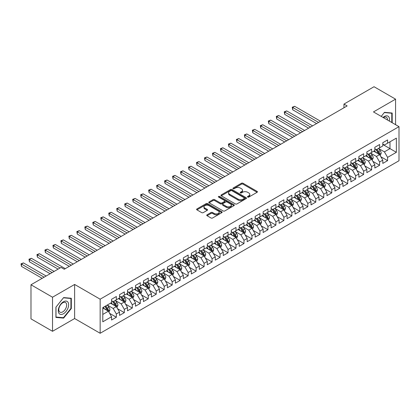 <?xml version="1.0" encoding="UTF-8"?>
<svg xmlns="http://www.w3.org/2000/svg" width="420" height="420" viewBox="0 0 420 420"><rect width="100%" height="100%" fill="white"/><g stroke="black" fill="none" stroke-linecap="round" stroke-linejoin="round"><path stroke-width="0.63" d="M247.684 197.096A0.777 0.446 0 0 0 248.782 197.096L257.103 192.292A1.108 0.64 0 0 0 257.428 191.84A1.108 0.64 0 0 0 257.103 191.384L243.007 183.246A1.108 0.64 0 0 0 241.442 183.246L233.121 188.05A0.777 0.446 0 0 0 232.895 188.37A0.777 0.446 0 0 0 233.121 188.685A0.777 0.446 0 0 0 234.218 188.685L235.295 188.066A3.544 2.047 0 0 1 240.303 188.066L241.479 188.743A3.544 2.047 0 0 1 242.519 190.186A3.544 2.047 0 0 1 241.479 191.636L240.403 192.255A0.777 0.446 0 0 0 240.177 192.57A0.777 0.446 0 0 0 240.403 192.89A0.777 0.446 0 0 0 241.5 192.89L242.576 192.266A3.544 2.047 0 0 1 247.585 192.266L248.761 192.948A3.544 2.047 0 0 1 249.8 194.392A3.544 2.047 0 0 1 248.761 195.841L247.684 196.46A0.777 0.446 0 0 0 247.459 196.775A0.777 0.446 0 0 0 247.684 197.096L247.684 196.46M207.065 214.804A1.108 0.64 0 0 0 206.74 215.255A1.108 0.64 0 0 0 207.065 215.707L211.019 217.991A1.108 0.64 0 0 0 212.583 217.991L221.823 212.657A1.108 0.64 0 0 0 222.149 212.205A1.108 0.64 0 0 0 221.823 211.754L207.727 203.616A1.108 0.64 0 0 0 206.162 203.616L196.922 208.95A1.108 0.64 0 0 0 196.597 209.402A1.108 0.64 0 0 0 196.922 209.853L201.7 212.615A1.108 0.64 0 0 0 203.264 212.615L207.223 210.331A1.108 0.64 0 0 0 207.543 209.879A1.108 0.64 0 0 0 207.223 209.422L204.85 208.058A2.961 1.712 0 0 1 203.984 206.85A2.961 1.712 0 0 1 205.81 205.27A2.961 1.712 0 0 1 209.039 205.637L218.321 210.998A2.961 1.712 0 0 1 219.188 212.205A2.961 1.712 0 0 1 217.361 213.785A2.961 1.712 0 0 1 214.132 213.413L212.583 212.52A1.108 0.64 0 0 0 211.019 212.52L207.065 214.804L207.065 215.707M52.526 297.213L52.526 331.296L74.629 318.538L74.629 284.456L52.526 297.213L30.986 284.776L61.063 267.414L64.255 269.257L347.146 105.929L343.954 104.087L343.954 107.772M74.629 284.456L100.154 299.192L399 126.656L399 160.739L100.154 333.275L100.154 299.192M395.572 124.677L395.572 99.157L373.469 111.92L399 126.656M395.572 99.157L374.031 86.725L343.954 104.087M235.373 203.931A1.108 0.64 0 0 0 236.938 203.931L246.178 198.597A1.108 0.64 0 0 0 246.503 198.146A1.108 0.64 0 0 0 246.178 197.694L232.082 189.556A1.108 0.64 0 0 0 230.517 189.556L221.277 194.891A1.108 0.64 0 0 0 220.952 195.342A1.108 0.64 0 0 0 221.277 195.793L235.373 203.931M218.883 197.264A0.777 0.446 0 0 1 219.671 197.369L219.671 196.45L234.003 204.724A1.108 0.64 0 0 1 234.323 205.175A1.108 0.64 0 0 1 234.003 205.627L224.763 210.961A1.108 0.64 0 0 1 223.193 210.961L209.102 202.823L213.055 200.555L213.055 199.637L209.102 201.92A1.108 0.64 0 0 0 208.777 202.372A1.108 0.64 0 0 0 209.102 202.823L209.102 201.92M213.055 200.555A1.108 0.64 0 0 1 214.62 200.555L214.62 199.637A1.108 0.64 0 0 0 213.055 199.637M214.62 199.637L220.337 202.939A1.108 0.64 0 0 0 221.902 202.939L224.527 201.422A1.108 0.64 0 0 0 224.852 200.97A1.108 0.64 0 0 0 224.527 200.519L218.573 197.08A0.777 0.446 0 0 1 218.347 196.765A0.777 0.446 0 0 1 218.825 196.35A0.777 0.446 0 0 1 219.671 196.45M382.804 144.48L389.986 148.628L389.986 141.808L396.37 138.128L387.592 143.194L387.592 139.923L382.804 142.684L382.804 145.955L379.612 147.798L379.612 144.527L374.829 147.289L374.829 150.559L371.637 152.402L371.637 149.132L366.849 151.898L366.849 155.169L363.657 157.012L363.657 153.741L358.874 156.503L358.874 159.773L355.682 161.616L355.682 158.345L350.894 161.107L350.894 164.378L347.702 166.22L347.702 162.95L342.914 165.716L342.914 168.987L339.728 170.825L339.728 167.559L334.94 170.321L334.94 173.591L331.748 175.434L331.748 172.163L326.959 174.925L326.959 178.196L323.773 180.038L323.773 176.768L318.985 179.534L318.985 182.8L315.793 184.643L315.793 181.372L311.005 184.139L311.005 187.409L307.813 189.252L307.813 185.981L303.03 188.743L303.03 192.014L299.838 193.856L299.838 190.585L295.05 193.347L295.05 196.618L291.858 198.46L291.858 195.19L287.075 197.957L287.075 201.227L283.883 203.07L283.883 199.799L279.095 202.561L279.095 205.832L275.903 207.674L275.903 204.404L271.115 207.165L271.115 210.436L267.928 212.279L267.928 209.008L263.141 211.775L263.141 215.045L259.949 216.888L259.949 213.617L255.161 216.379L255.161 219.65L251.969 221.492L251.969 218.222L247.186 220.983L247.186 224.254L243.994 226.097L243.994 222.826L239.206 225.593L239.206 228.863L236.014 230.706L236.014 227.435L231.231 230.197L231.231 233.468L228.039 235.31L228.039 232.04L223.251 234.801L223.251 238.072L220.059 239.915L220.059 236.644L215.271 239.411L215.271 242.681L212.084 244.519L212.084 241.253L207.296 244.015L207.296 247.286L204.104 249.128L204.104 245.858L199.316 248.619L199.316 251.89L196.124 253.733L196.124 250.462L191.341 253.228L191.341 256.494L188.15 258.337L188.15 255.066L183.362 257.833L183.362 261.103L180.169 262.946L180.169 259.675L175.387 262.437L175.387 265.708L172.195 267.55L172.195 264.28L167.407 267.041L167.407 270.312L164.215 272.155L164.215 268.884L159.427 271.651L159.427 274.921L156.24 276.764L156.24 273.494L151.452 276.255L151.452 279.526L148.26 281.369L148.26 278.098L143.472 280.859L143.472 284.13L140.285 285.973L140.285 282.702L135.497 285.469L135.497 288.74L132.305 290.582L132.305 287.312L127.517 290.073L127.517 293.344L124.325 295.187L124.325 291.916L119.543 294.677L119.543 297.948L116.351 299.791L116.351 296.52L111.562 299.287L111.562 302.558L102.79 307.624L102.79 321.809L111.562 316.743L108.37 311.215L102.79 307.991M396.37 138.128L396.37 152.313L387.592 157.379L384.4 151.851L378.614 148.512M380.851 156.755L387.592 160.65L387.592 157.379M387.592 160.65L382.804 163.411L382.804 160.141L379.612 161.984L376.425 156.455L370.639 153.116M372.871 161.364L379.612 165.254L379.612 161.984M379.612 165.254L374.829 168.016L374.829 164.745L371.637 166.588L368.445 161.065L362.659 157.726M364.896 165.968L371.637 169.859L371.637 166.588M371.637 169.859L366.849 172.625L366.849 169.355L363.657 171.197L360.47 165.669L354.685 162.33M356.916 170.572L363.657 174.468L363.657 171.197M363.657 174.468L358.874 177.23L358.874 173.959L355.682 175.802L352.49 170.273L346.705 166.934M348.941 175.182L355.682 179.072L355.682 175.802M355.682 179.072L350.894 181.834L350.894 178.563L347.702 180.406L344.51 174.883L338.73 171.538M340.961 179.786L347.702 183.677L347.702 180.406M347.702 183.677L342.914 186.443L342.914 183.172L339.728 185.015L336.536 179.487L330.75 176.148M332.987 184.391L339.728 188.286L339.728 185.015M339.728 188.286L334.94 191.047L334.94 187.777L331.748 189.62L328.556 184.091L322.775 180.752M325.006 188.995L331.748 192.89L331.748 189.62M331.748 192.89L326.959 195.652L326.959 192.381L323.773 194.224L320.581 188.696L314.795 185.357M317.026 193.604L323.773 197.495L323.773 194.224M323.773 197.495L318.985 200.261L318.985 196.991L315.793 198.833L312.601 193.305L306.815 189.966M309.052 198.209L315.793 202.099L315.793 198.833M315.793 202.099L311.005 204.866L311.005 201.595L307.813 203.438L304.626 197.909L298.841 194.57M301.072 202.813L307.813 206.708L307.813 203.438M307.813 206.708L303.03 209.47L303.03 206.199L299.838 208.042L296.646 202.514L290.861 199.174M293.097 207.422L299.838 211.312L299.838 208.042M299.838 211.312L295.05 214.074L295.05 210.809L291.858 212.646L288.666 207.123L282.886 203.784M285.117 212.027L291.858 215.917L291.858 212.646M291.858 215.917L287.075 218.684L287.075 215.413L283.883 217.256L280.691 211.727L274.906 208.388M277.142 216.631L283.883 220.526L283.883 217.256M283.883 220.526L279.095 223.288L279.095 220.017L275.903 221.86L272.711 216.332L266.931 212.993M269.162 221.24L275.903 225.131L275.903 221.86M275.903 225.131L271.115 227.892L271.115 224.621L267.928 226.464L264.736 220.941L258.951 217.602M261.188 225.845L267.928 229.735L267.928 226.464M267.928 229.735L263.141 232.502L263.141 229.231L259.949 231.073L256.757 225.545L250.971 222.206M253.208 230.449L259.949 234.344L259.949 231.073M259.949 234.344L255.161 237.106L255.161 233.835L251.969 235.678L248.782 230.15L242.996 226.81M245.228 235.058L251.969 238.948L251.969 235.678M251.969 238.948L247.186 241.71L247.186 238.439L243.994 240.282L240.802 234.759L235.016 231.415M237.253 239.663L243.994 243.553L243.994 240.282M243.994 243.553L239.206 246.32L239.206 243.049L236.014 244.892L232.822 239.363L227.041 236.024M229.273 244.267L236.014 248.162L236.014 244.892M236.014 248.162L231.231 250.924L231.231 247.653L228.039 249.496L224.847 243.968L219.061 240.629M221.298 248.876L228.039 252.767L228.039 249.496M228.039 252.767L223.251 255.528L223.251 252.257L220.059 254.1L216.867 248.577L211.087 245.233M213.318 253.481L220.059 257.371L220.059 254.1M220.059 257.371L215.271 260.137L215.271 256.867L212.084 258.709L208.892 253.181L203.107 249.842M205.343 258.085L212.084 261.975L212.084 258.709M212.084 261.975L207.296 264.742L207.296 261.471L204.104 263.314L200.912 257.786L195.132 254.447M197.363 262.689L204.104 266.584L204.104 263.314M204.104 266.584L199.316 269.346L199.316 266.075L196.124 267.918L192.938 262.39L187.152 259.051M189.383 267.298L196.124 271.189L196.124 267.918M196.124 271.189L191.341 273.956L191.341 270.685L188.15 272.528L184.958 266.999L179.172 263.66M181.409 271.903L188.15 275.793L188.15 272.528M188.15 275.793L183.362 278.56L183.362 275.289L180.169 277.132L176.983 271.604L171.197 268.264M173.428 276.507L180.169 280.403L180.169 277.132M180.169 280.403L175.387 283.164L175.387 279.893L172.195 281.736L169.003 276.208L163.217 272.869M165.454 281.117L172.195 285.007L172.195 281.736M172.195 285.007L167.407 287.768L167.407 284.503L164.215 286.34L161.023 280.817L155.243 277.478M157.474 285.721L164.215 289.611L164.215 286.34M164.215 289.611L159.427 292.378L159.427 289.107L156.24 290.95L153.048 285.421L147.263 282.082M149.499 290.325L156.24 294.221L156.24 290.95M156.24 294.221L151.452 296.982L151.452 293.711L148.26 295.554L145.068 290.026L139.288 286.687M141.519 294.935L148.26 298.825L148.26 295.554M148.26 298.825L143.472 301.586L143.472 298.316L140.285 300.158L137.093 294.635L131.308 291.296M133.544 299.539L140.285 303.429L140.285 300.158M140.285 303.429L135.497 306.196L135.497 302.925L132.305 304.768L129.113 299.24L123.328 295.901M125.564 304.143L132.305 308.038L132.305 304.768M132.305 308.038L127.517 310.8L127.517 307.529L124.325 309.372L121.139 303.844L115.353 300.505M117.584 308.752L124.325 312.643L124.325 309.372M124.325 312.643L119.543 315.404L119.543 312.133L116.351 313.976L113.159 308.453L107.373 305.109M109.61 313.357L116.351 317.247L116.351 313.976M116.351 317.247L111.562 320.014L111.562 316.743M111.562 300.715L113.159 301.633L116.351 299.791M102.79 314.438L108.37 311.215M119.543 296.105L121.139 297.029L124.325 295.187M113.159 308.453L116.351 306.611L110.444 303.198M119.543 312.133L116.351 306.611M127.517 291.501L129.113 292.42L132.305 290.582M121.139 303.844L124.325 302.001L118.424 298.594M127.517 307.529L124.325 302.001M135.497 286.897L137.093 287.816L140.285 285.973M129.113 299.24L132.305 297.397L126.399 293.99M135.497 302.925L132.305 297.397M143.472 282.287L145.068 283.211L148.26 281.369M137.093 294.635L140.285 292.793L134.379 289.38M143.472 298.316L140.285 292.793M151.452 277.683L153.048 278.607L156.24 276.764M145.068 290.026L148.26 288.183L142.359 284.776M151.452 293.711L148.26 288.183M159.427 273.079L161.023 273.998L164.215 272.155M153.048 285.421L156.24 283.579L150.334 280.171M159.427 289.107L156.24 283.579M167.407 268.469L169.003 269.393L172.195 267.55M161.023 280.817L164.215 278.975L158.314 275.567M167.407 284.503L164.215 278.975M175.387 263.865L176.983 264.789L180.169 262.946M169.003 276.208L172.195 274.365L166.288 270.958M175.387 279.893L172.195 274.365M183.362 259.261L184.958 260.18L188.15 258.337M176.983 271.604L180.169 269.761L174.269 266.353M183.362 275.289L180.169 269.761M191.341 254.657L192.938 255.575L196.124 253.733M184.958 266.999L188.15 265.156L182.243 261.749M191.341 270.685L188.15 265.156M199.316 250.047L200.912 250.971L204.104 249.128M192.938 262.39L196.124 260.552L190.223 257.14M199.316 266.075L196.124 260.552M207.296 245.443L208.892 246.362L212.084 244.519M200.912 257.786L204.104 255.943L198.203 252.536M207.296 261.471L204.104 255.943M215.271 240.839L216.867 241.757L220.059 239.915M208.892 253.181L212.084 251.339L206.178 247.931M215.271 256.867L212.084 251.339M223.251 236.229L224.847 237.153L228.039 235.31M216.867 248.577L220.059 246.734L214.158 243.322M223.251 252.257L220.059 246.734M231.231 231.625L232.822 232.543L236.014 230.706M224.847 243.968L228.039 242.125L222.133 238.718M231.231 247.653L228.039 242.125M239.206 227.021L240.802 227.939L243.994 226.097M232.822 239.363L236.014 237.521L230.113 234.113M239.206 243.049L236.014 237.521M247.186 222.411L248.782 223.335L251.969 221.492M240.802 234.759L243.994 232.916L238.088 229.504M247.186 238.439L243.994 232.916M255.161 217.807L256.757 218.726L259.949 216.888M248.782 230.15L251.969 228.307L246.067 224.9M255.161 233.835L251.969 228.307M263.141 213.203L264.736 214.121L267.928 212.279M256.757 225.545L259.949 223.703L254.042 220.295M263.141 229.231L259.949 223.703M271.115 208.593L272.711 209.517L275.903 207.674M264.736 220.941L267.928 219.098L262.022 215.686M271.115 224.621L267.928 219.098M279.095 203.989L280.691 204.913L283.883 203.07M272.711 216.332L275.903 214.489L270.002 211.082M279.095 220.017L275.903 214.489M287.075 199.385L288.666 200.303L291.858 198.46M280.691 211.727L283.883 209.885L277.977 206.477M287.075 215.413L283.883 209.885M295.05 194.775L296.646 195.699L299.838 193.856M288.666 207.123L291.858 205.28L285.957 201.873M295.05 210.809L291.858 205.28M303.03 190.171L304.626 191.095L307.813 189.252M296.646 202.514L299.838 200.671L293.932 197.264M303.03 206.199L299.838 200.671M311.005 185.566L312.601 186.485L315.793 184.643M304.626 197.909L307.813 196.066L301.912 192.659M311.005 201.595L307.813 196.066M318.985 180.962L320.581 181.881L323.773 180.038M312.601 193.305L315.793 191.462L309.887 188.055M318.985 196.991L315.793 191.462M326.959 176.353L328.556 177.277L331.748 175.434M320.581 188.696L323.773 186.858L317.867 183.446M326.959 192.381L323.773 186.858M334.94 171.749L336.536 172.667L339.728 170.825M328.556 184.091L331.748 182.249L325.846 178.841M334.94 187.777L331.748 182.249M342.914 167.144L344.51 168.063L347.702 166.22M336.536 179.487L339.728 177.644L333.821 174.237M342.914 183.172L339.728 177.644M350.894 162.535L352.49 163.459L355.682 161.616M344.51 174.883L347.702 173.04L341.801 169.628M350.894 178.563L347.702 173.04M358.874 157.93L360.47 158.849L363.657 157.012M352.49 170.273L355.682 168.43L349.776 165.023M358.874 173.959L355.682 168.43M366.849 153.326L368.445 154.245L371.637 152.402M360.47 165.669L363.657 163.826L357.756 160.419M366.849 169.355L363.657 163.826M374.829 148.717L376.425 149.641L379.612 147.798M368.445 161.065L371.637 159.222L365.731 155.809M374.829 164.745L371.637 159.222M382.804 144.113L384.4 145.031L387.592 143.194M376.425 156.455L379.612 154.613L373.711 151.205M382.804 160.141L379.612 154.613M30.986 284.776L30.986 318.859L52.526 331.296M74.629 318.538L100.154 333.275M384.4 151.851L389.986 148.628L396.37 152.313M392.18 122.719L392.18 113.027L384.479 112.34L381.224 116.392L384.321 112.565L391.781 113.232L391.781 122.488M71.316 308.537L71.316 298.274L63.62 297.586L55.918 307.167L55.918 317.431L63.62 318.119L71.316 308.537L70.917 308.312M247.994 197.201L248.761 196.76A3.544 2.047 0 0 0 249.8 195.316L249.8 194.392M242.519 190.186L242.519 191.111A3.544 2.047 0 0 1 241.479 192.554L240.713 193.001M257.087 192.297L243.007 184.17A1.108 0.64 0 0 0 241.442 184.17L233.431 188.795M246.178 197.694L246.178 198.597L232.082 190.475A1.108 0.64 0 0 0 230.517 190.475L221.293 195.804L221.277 194.891M244.22 198.46A0.777 0.446 0 0 0 244.445 198.146A0.777 0.446 0 0 0 244.22 197.831L231.845 190.685A0.777 0.446 0 0 0 230.753 190.685L229.614 191.341A3.544 2.047 0 0 0 228.58 192.785A3.544 2.047 0 0 0 229.614 194.234L238.072 199.117A3.544 2.047 0 0 0 243.085 199.117L244.22 198.46L244.22 199.385A0.777 0.446 0 0 0 244.445 199.064L244.445 198.146M228.58 192.785L228.58 193.709A3.544 2.047 0 0 0 229.614 195.153L229.614 194.234M244.22 199.385L243.085 200.035A3.544 2.047 0 0 1 238.072 200.035L229.614 195.153M214.62 200.555L220.337 203.858A1.108 0.64 0 0 0 221.902 203.858L224.527 202.346A1.108 0.64 0 0 0 224.852 201.894L224.852 200.97M219.671 197.369L233.987 205.637M226.27 206.362A2.961 1.712 0 0 0 229.499 206.734A2.961 1.712 0 0 0 231.326 205.154A2.961 1.712 0 0 0 230.459 203.941L227.189 202.057A1.108 0.64 0 0 0 225.624 202.057L222.999 203.569A1.108 0.64 0 0 0 222.673 204.02A1.108 0.64 0 0 0 222.999 204.472L226.27 206.362L226.27 207.281A2.961 1.712 0 0 0 229.499 207.653A2.961 1.712 0 0 0 231.326 206.073L231.326 205.154M222.673 204.02L222.673 204.944A1.108 0.64 0 0 0 222.999 205.396L222.999 204.472M226.27 207.281L222.999 205.396M219.188 212.205L219.188 213.124A2.961 1.712 0 0 1 217.361 214.704A2.961 1.712 0 0 1 214.132 214.337L212.583 213.444A1.108 0.64 0 0 0 211.019 213.444L207.081 215.717M203.984 206.85L203.984 207.769A2.961 1.712 0 0 0 204.85 208.976L204.85 208.058M207.223 209.422L207.223 210.331L204.85 208.976M221.807 212.667L207.727 204.535A1.108 0.64 0 0 0 206.162 204.535L196.938 209.864M62.806 317.646L63.62 318.119M380.205 155.636L381.192 153.221A2.987 1.727 -120 0 0 380.242 150.675L378.546 148.417M375.842 152.439L374.556 150.717M320.581 121.27L294.677 106.312L292.682 107.462L292.682 109.767L316.591 123.569M379.05 154.287L379.58 153.353A2.987 1.727 -120 0 0 378.725 151.552L377.029 149.289M376.063 149.431L378.152 152.224A1.522 0.877 60 0 1 378.431 152.686L379.58 153.353M375.538 149.126L377.764 152.103A2.987 1.727 60 0 1 378.62 153.904L378.683 154.077M292.682 109.767L292.241 107.21L318.586 122.42M292.241 107.21L294.677 106.312M372.225 160.241L373.217 157.831A2.987 1.727 -120 0 0 372.262 155.284L370.566 153.022M367.868 157.043L366.576 155.321M312.601 125.874L286.697 110.917L284.702 112.072L284.702 114.371L308.611 128.179M371.075 158.897L371.6 157.957A2.987 1.727 -120 0 0 370.745 156.156L369.049 153.899M368.083 154.035L370.178 156.833A1.522 0.877 60 0 1 370.456 157.295L371.6 157.957M367.558 153.736L369.789 156.713A2.987 1.727 60 0 1 370.645 158.508L370.703 158.681M284.702 114.371L284.267 111.814L310.606 127.024M284.267 111.814L286.697 110.917M364.25 164.85L365.237 162.435A2.987 1.727 -120 0 0 364.282 159.889L362.591 157.626M359.887 161.648L358.601 159.931M304.621 130.478L278.723 115.526L276.728 116.676L276.728 118.981L300.636 132.783M363.095 163.501L363.626 162.561A2.987 1.727 -120 0 0 362.77 160.766L361.074 158.503M360.108 158.645L362.197 161.438A1.522 0.877 60 0 1 362.476 161.9L363.626 162.561M359.578 158.34L361.809 161.317A2.987 1.727 60 0 1 362.665 163.118L362.728 163.285M276.728 118.981L276.286 116.424L302.631 131.633M276.286 116.424L278.723 115.526M389.345 121.081A7.334 4.232 120 0 0 388.81 116.923A7.334 4.232 120 0 0 383.045 117.442M387.518 120.026A5.554 3.208 120 0 0 386.993 117.863A5.554 3.208 120 0 0 386.369 117.285A5.554 3.208 120 0 0 383.423 117.663M391.288 112.948L391.781 113.232M58.968 313.346A7.334 4.232 120 0 0 66.05 311.451A7.334 4.232 120 0 0 67.951 302.174A7.334 4.232 120 0 0 60.863 304.07A7.334 4.232 120 0 0 58.968 313.346M59.33 311.572A5.554 3.208 120 0 0 59.955 312.149A5.554 3.208 120 0 0 65.121 309.556A5.554 3.208 120 0 0 66.129 303.109A5.554 3.208 120 0 0 65.504 302.531A5.554 3.208 120 0 0 60.338 305.125A5.554 3.208 120 0 0 59.33 311.572M63.457 297.817L70.917 298.478L70.917 308.427L63.457 317.704L55.996 317.037L55.996 307.094L63.457 297.817M70.423 298.195L70.917 298.478M356.27 169.454L357.262 167.039A2.987 1.727 -120 0 0 356.307 164.493L354.611 162.23M351.913 166.257L350.621 164.535M296.646 135.088L270.743 120.13L268.748 121.28L268.748 123.585L292.656 137.387M355.115 168.105L355.645 167.171A2.987 1.727 -120 0 0 354.79 165.37L353.094 163.107M352.128 163.249L354.223 166.042A1.522 0.877 60 0 1 354.496 166.504L355.645 167.171M351.603 162.944L353.834 165.921A2.987 1.727 60 0 1 354.69 167.722L354.748 167.895M268.748 123.585L268.307 121.028L294.651 136.238M268.307 121.028L270.743 120.13M348.296 174.059L349.282 171.649A2.987 1.727 -120 0 0 348.327 169.103L346.631 166.84M343.933 170.861L342.647 169.139M288.666 139.692L262.762 124.735L260.773 125.89L260.773 128.189L284.681 141.992M347.141 172.715L347.671 171.775A2.987 1.727 -120 0 0 346.815 169.974L345.119 167.711M344.153 167.853L346.243 170.651A1.522 0.877 60 0 1 346.521 171.113L347.671 171.775M343.623 167.548L345.854 170.531A2.987 1.727 60 0 1 346.71 172.326L346.773 172.499M260.773 128.189L260.332 125.633L286.671 140.842M260.332 125.633L262.762 124.735M340.316 178.668L341.303 176.253A2.987 1.727 -120 0 0 340.352 173.707L338.656 171.444M335.958 175.466L334.667 173.749M280.691 144.296L254.788 129.344L252.793 130.494L252.793 132.799L276.701 146.601M339.161 177.319L339.691 176.379A2.987 1.727 -120 0 0 338.835 174.584L337.139 172.321M336.173 172.463L338.268 175.256A1.522 0.877 60 0 1 338.541 175.718L339.691 176.379M335.648 172.158L337.88 175.135A2.987 1.727 60 0 1 338.735 176.93L338.793 177.103M252.793 132.799L252.352 130.242L278.696 145.446M252.352 130.242L254.788 129.344M332.341 183.272L333.328 180.857A2.987 1.727 -120 0 0 332.372 178.311L330.677 176.048M327.978 180.075L326.692 178.353M272.711 148.901L246.808 133.948L244.813 135.098L244.813 137.403L268.721 151.205M331.186 181.923L331.711 180.989A2.987 1.727 -120 0 0 330.855 179.188L329.165 176.925M328.193 177.067L330.288 179.86A1.522 0.877 60 0 1 330.566 180.322L331.711 180.989M327.668 176.762L329.899 179.739A2.987 1.727 60 0 1 330.755 181.54L330.818 181.713M244.813 137.403L244.377 134.846L270.716 150.055M244.377 134.846L246.808 133.948M324.361 187.877L325.348 185.467A2.987 1.727 -120 0 0 324.397 182.921L322.702 180.658M319.998 184.679L318.712 182.957M264.736 153.51L238.833 138.553L236.838 139.703L236.838 142.007L260.747 155.809M323.206 186.533L323.736 185.593A2.987 1.727 -120 0 0 322.88 183.792L321.185 181.529M320.219 181.671L322.313 184.464A1.522 0.877 60 0 1 322.586 184.931L323.736 185.593M319.694 181.367L321.925 184.349A2.987 1.727 60 0 1 322.781 186.144L322.838 186.317M236.838 142.007L236.397 139.451L262.741 154.66M236.397 139.451L238.833 138.553M316.381 192.486L317.373 190.071A2.987 1.727 -120 0 0 316.418 187.525L314.722 185.262M312.023 189.284L310.732 187.567M256.757 158.114L230.853 143.157L228.858 144.312L228.858 146.612L252.767 160.419M315.231 191.137L315.756 190.197A2.987 1.727 -120 0 0 314.9 188.402L313.205 186.139M312.239 186.281L314.333 189.073A1.522 0.877 60 0 1 314.612 189.535L315.756 190.197M311.714 185.976L313.945 188.953A2.987 1.727 60 0 1 314.8 190.748L314.858 190.922M228.858 146.612L228.422 144.06L254.762 159.264M228.422 144.06L230.853 143.157M308.406 197.09L309.393 194.675A2.987 1.727 -120 0 0 308.438 192.129L306.747 189.866M304.043 193.893L302.757 192.171M248.782 162.719L222.878 147.767L220.883 148.916L220.883 151.221L244.792 165.023M307.251 195.741L307.781 194.801A2.987 1.727 -120 0 0 306.925 193.006L305.23 190.743M304.264 190.885L306.353 193.678A1.522 0.877 60 0 1 306.631 194.14L307.781 194.801M303.739 190.58L305.965 193.557A2.987 1.727 60 0 1 306.82 195.358L306.883 195.531M220.883 151.221L220.442 148.664L246.787 163.874M220.442 148.664L222.878 147.767M300.426 201.695L301.418 199.28A2.987 1.727 -120 0 0 300.463 196.739L298.767 194.476M296.069 198.497L294.777 196.775M240.802 167.328L214.898 152.371L212.903 153.521L212.903 155.825L236.812 169.628M299.271 200.345L299.801 199.411A2.987 1.727 -120 0 0 298.945 197.61L297.25 195.347M296.284 195.489L298.379 198.282A1.522 0.877 60 0 1 298.657 198.749L299.801 199.411M295.759 195.184L297.99 198.166A2.987 1.727 60 0 1 298.846 199.962L298.904 200.135M212.903 155.825L212.468 153.269L238.807 168.478M212.468 153.269L214.898 152.371M292.451 206.304L293.438 203.889A2.987 1.727 -120 0 0 292.483 201.343L290.792 199.08M288.089 203.102L286.802 201.385M232.822 171.932L206.918 156.975L204.928 158.13L204.928 160.429L228.837 174.237M291.296 204.955L291.827 204.015A2.987 1.727 -120 0 0 290.971 202.22L289.275 199.957M288.309 200.093L290.399 202.892A1.522 0.877 60 0 1 290.677 203.353L291.827 204.015M287.779 199.794L290.01 202.771A2.987 1.727 60 0 1 290.866 204.566L290.929 204.74M204.928 160.429L204.488 157.873L230.832 173.082M204.488 157.873L206.918 156.975M284.471 210.908L285.458 208.493A2.987 1.727 -120 0 0 284.508 205.947L282.812 203.684M280.114 207.706L278.822 205.989M224.847 176.536L198.944 161.584L196.948 162.734L196.948 165.039L220.857 178.841M283.316 209.559L283.846 208.619A2.987 1.727 -120 0 0 282.991 206.824L281.295 204.561M280.329 204.703L282.424 207.496A1.522 0.877 60 0 1 282.697 207.958L283.846 208.619M279.804 204.398L282.035 207.375A2.987 1.727 60 0 1 282.891 209.176L282.949 209.349M196.948 165.039L196.508 162.482L222.852 177.691M196.508 162.482L198.944 161.584M276.496 215.513L277.483 213.097A2.987 1.727 -120 0 0 276.528 210.551L274.832 208.294M272.134 212.315L270.848 210.593M216.867 181.146L190.964 166.189L188.969 167.339L188.969 169.643L212.877 183.446M275.342 214.163L275.867 213.229A2.987 1.727 -120 0 0 275.011 211.428L273.32 209.165M272.349 209.307L274.444 212.1A1.522 0.877 60 0 1 274.722 212.562L275.867 213.229M271.824 209.003L274.055 211.979A2.987 1.727 60 0 1 274.911 213.78L274.974 213.953M188.969 169.643L188.533 167.087L214.872 182.296M188.533 167.087L190.964 166.189M268.517 220.117L269.504 217.707A2.987 1.727 -120 0 0 268.553 215.161L266.858 212.898M264.154 216.919L262.868 215.203M208.892 185.75L182.989 170.793L180.994 171.948L180.994 174.248L204.902 188.055M267.361 218.773L267.892 217.833A2.987 1.727 -120 0 0 267.036 216.032L265.34 213.775M264.374 213.911L266.469 216.709A1.522 0.877 60 0 1 266.742 217.172L267.892 217.833M263.849 213.612L266.081 216.589A2.987 1.727 60 0 1 266.936 218.384L266.994 218.558M180.994 174.248L180.553 171.691L206.897 186.9M180.553 171.691L182.989 170.793M260.536 224.726L261.529 222.311A2.987 1.727 -120 0 0 260.573 219.765L258.877 217.502M256.179 221.524L254.888 219.807M200.912 190.355L175.009 175.403L173.014 176.552L173.014 178.857L196.922 192.659M259.387 223.377L259.912 222.437A2.987 1.727 -120 0 0 259.056 220.642L257.365 218.379M256.394 218.521L258.489 221.314A1.522 0.877 60 0 1 258.767 221.776L259.912 222.437M255.869 218.216L258.101 221.193A2.987 1.727 60 0 1 258.956 222.994L259.019 223.167M173.014 178.857L172.578 176.3L198.917 191.51M172.578 176.3L175.009 175.403M252.562 229.331L253.549 226.916A2.987 1.727 -120 0 0 252.599 224.369L250.903 222.112M248.199 226.133L246.913 224.411M192.938 194.964L167.034 180.007L165.039 181.157L165.039 183.461L188.947 197.264M251.407 227.981L251.937 227.047A2.987 1.727 -120 0 0 251.081 225.246L249.386 222.983M248.42 223.125L250.509 225.918A1.522 0.877 60 0 1 250.787 226.38L251.937 227.047M247.895 222.821L250.121 225.797A2.987 1.727 60 0 1 250.976 227.598L251.039 227.771M165.039 183.461L164.598 180.905L190.942 196.114M164.598 180.905L167.034 180.007M244.582 233.935L245.574 231.525A2.987 1.727 -120 0 0 244.619 228.979L242.923 226.716M240.224 230.738L238.933 229.016M184.958 199.568L159.054 184.611L157.059 185.766L157.059 188.066L180.968 201.873M243.432 232.591L243.957 231.651A2.987 1.727 -120 0 0 243.101 229.85L241.406 227.593M240.44 227.729L242.534 230.528A1.522 0.877 60 0 1 242.812 230.99L243.957 231.651M239.915 227.43L242.146 230.407A2.987 1.727 60 0 1 243.002 232.202L243.059 232.376M157.059 188.066L156.623 185.509L182.963 200.718M156.623 185.509L159.054 184.611M236.607 238.544L237.594 236.129A2.987 1.727 -120 0 0 236.639 233.583L234.948 231.32M232.244 235.342L230.958 233.625M176.978 204.172L151.074 189.221L149.084 190.37L149.084 192.675L172.993 206.477M235.452 237.195L235.982 236.255A2.987 1.727 -120 0 0 235.127 234.46L233.431 232.197M232.465 232.339L234.554 235.132A1.522 0.877 60 0 1 234.833 235.594L235.982 236.255M231.934 232.034L234.166 235.011A2.987 1.727 60 0 1 235.022 236.812L235.084 236.98M149.084 192.675L148.643 190.118L174.988 205.328M148.643 190.118L151.074 189.221M228.627 243.149L229.619 240.734A2.987 1.727 -120 0 0 228.664 238.187L226.968 235.924M224.27 239.951L222.978 238.229M169.003 208.777L143.099 193.825L141.104 194.975L141.104 197.279L165.013 211.082M227.472 241.799L228.002 240.865A2.987 1.727 -120 0 0 227.147 239.064L225.451 236.801M224.485 236.943L226.579 239.736A1.522 0.877 60 0 1 226.853 240.198L228.002 240.865M223.96 236.639L226.191 239.615A2.987 1.727 60 0 1 227.047 241.416L227.105 241.589M141.104 197.279L140.663 194.722L167.008 209.932M140.663 194.722L143.099 193.825M220.652 247.753L221.639 245.343A2.987 1.727 -120 0 0 220.684 242.797L218.988 240.534M216.29 244.555L215.003 242.834M161.023 213.386L135.119 198.429L133.124 199.584L133.124 201.884L157.038 215.686M219.497 246.409L220.028 245.469A2.987 1.727 -120 0 0 219.172 243.668L217.476 241.406M216.505 241.547L218.6 244.346A1.522 0.877 60 0 1 218.878 244.808L220.028 245.469M215.98 241.243L218.211 244.225A2.987 1.727 60 0 1 219.067 246.02L219.13 246.194M133.124 201.884L132.689 199.327L159.028 214.536M132.689 199.327L135.119 198.429M212.672 252.362L213.659 249.947A2.987 1.727 -120 0 0 212.709 247.401L211.013 245.138M208.309 249.16L207.023 247.443M153.048 217.991L127.145 203.039L125.15 204.188L125.15 206.493L149.058 220.295M211.517 251.013L212.047 250.073A2.987 1.727 -120 0 0 211.192 248.278L209.496 246.015M208.53 246.157L210.625 248.95A1.522 0.877 60 0 1 210.898 249.412L212.047 250.073M208.005 245.852L210.236 248.829A2.987 1.727 60 0 1 211.092 250.625L211.15 250.798M125.15 206.493L124.709 203.936L151.053 219.14M124.709 203.936L127.145 203.039M204.692 256.966L205.684 254.552A2.987 1.727 -120 0 0 204.729 252.005L203.033 249.743M200.335 253.769L199.048 252.047M145.068 222.595L119.165 207.643L117.17 208.792L117.17 211.097L141.078 224.9M203.542 255.617L204.067 254.683A2.987 1.727 -120 0 0 203.212 252.882L201.521 250.619M200.55 250.761L202.645 253.554A1.522 0.877 60 0 1 202.923 254.016L204.067 254.683M200.025 250.457L202.256 253.433A2.987 1.727 60 0 1 203.112 255.234L203.175 255.407M117.17 211.097L116.734 208.541L143.073 223.75M116.734 208.541L119.165 207.643M196.718 261.571L197.704 259.161A2.987 1.727 -120 0 0 196.754 256.615L195.059 254.352M192.355 258.373L191.069 256.651M137.093 227.204L111.19 212.247L109.195 213.397L109.195 215.702L133.103 229.504M195.562 260.227L196.093 259.287A2.987 1.727 -120 0 0 195.237 257.486L193.541 255.224M192.575 255.365L194.665 258.158A1.522 0.877 60 0 1 194.943 258.625L196.093 259.287M192.05 255.061L194.276 258.043A2.987 1.727 60 0 1 195.132 259.838L195.195 260.012M109.195 215.702L108.754 213.145L135.098 228.354M108.754 213.145L111.19 212.247M188.738 266.18L189.73 263.765A2.987 1.727 -120 0 0 188.774 261.219L187.078 258.956M184.38 262.978L183.089 261.261M129.113 231.809L103.21 216.851L101.215 218.006L101.215 220.306L125.123 234.113M187.588 264.831L188.113 263.891A2.987 1.727 -120 0 0 187.257 262.096L185.561 259.833M184.595 259.975L186.69 262.768A1.522 0.877 60 0 1 186.968 263.23L188.113 263.891M184.07 259.67L186.302 262.647A2.987 1.727 60 0 1 187.157 264.442L187.215 264.616M101.215 220.306L100.779 217.754L127.118 232.958M100.779 217.754L103.21 216.851M180.763 270.784L181.75 268.37A2.987 1.727 -120 0 0 180.794 265.823L179.104 263.56M176.4 267.587L175.114 265.865M121.139 236.413L95.235 221.461L93.24 222.611L93.24 224.915L117.148 238.718M179.608 269.435L180.138 268.495A2.987 1.727 -120 0 0 179.282 266.7L177.587 264.437M176.621 264.579L178.71 267.372A1.522 0.877 60 0 1 178.988 267.834L180.138 268.495M176.09 264.274L178.322 267.251A2.987 1.727 60 0 1 179.177 269.052L179.24 269.225M93.24 224.915L92.799 222.359L119.144 237.568M92.799 222.359L95.235 221.461M172.783 275.389L173.775 272.974A2.987 1.727 -120 0 0 172.82 270.433L171.124 268.17M168.425 272.192L167.134 270.469M113.159 241.022L87.255 226.065L85.26 227.215L85.26 229.52L109.169 243.322M171.628 274.04L172.158 273.105A2.987 1.727 -120 0 0 171.302 271.304L169.607 269.042M168.641 269.183L170.735 271.976A1.522 0.877 60 0 1 171.008 272.444L172.158 273.105M168.116 268.879L170.347 271.861A2.987 1.727 60 0 1 171.203 273.656L171.26 273.83M85.26 229.52L84.824 226.963L111.164 242.172M84.824 226.963L87.255 226.065M164.808 279.998L165.795 277.583A2.987 1.727 -120 0 0 164.84 275.037L163.144 272.774M160.445 276.796L159.159 275.079M105.178 245.627L79.275 230.669L77.285 231.824L77.285 234.124L101.194 247.931M163.653 278.649L164.183 277.709A2.987 1.727 -120 0 0 163.328 275.914L161.632 273.651M160.666 273.788L162.755 276.586A1.522 0.877 60 0 1 163.034 277.048L164.183 277.709M160.136 273.488L162.367 276.465A2.987 1.727 60 0 1 163.222 278.26L163.285 278.434M77.285 234.124L76.844 231.567L103.183 246.776M76.844 231.567L79.275 230.669M156.828 284.603L157.815 282.188A2.987 1.727 -120 0 0 156.865 279.641L155.169 277.379M152.471 281.4L151.179 279.683M97.204 250.231L71.3 235.279L69.305 236.428L69.305 238.733L93.214 252.536M155.673 283.253L156.203 282.314A2.987 1.727 -120 0 0 155.347 280.518L153.652 278.255M152.686 278.397L154.78 281.19A1.522 0.877 60 0 1 155.053 281.652L156.203 282.314M152.161 278.093L154.392 281.069A2.987 1.727 60 0 1 155.248 282.87L155.305 283.043M69.305 238.733L68.864 236.177L95.209 251.386M68.864 236.177L71.3 235.279M148.853 289.207L149.84 286.792A2.987 1.727 -120 0 0 148.885 284.245L147.189 281.988M144.491 286.01L143.204 284.288M89.224 254.84L63.32 239.883L61.325 241.033L61.325 243.338L85.234 257.14M147.698 287.858L148.223 286.923A2.987 1.727 -120 0 0 147.368 285.122L145.677 282.86M144.706 283.001L146.8 285.794A1.522 0.877 60 0 1 147.079 286.256L148.223 286.923M144.181 282.697L146.412 285.673A2.987 1.727 60 0 1 147.268 287.474L147.331 287.647M61.325 243.338L60.89 240.781L87.229 255.99M60.89 240.781L63.32 239.883M140.873 293.811L141.86 291.401A2.987 1.727 -120 0 0 140.91 288.855L139.214 286.592M136.511 290.614L135.224 288.897M81.249 259.445L55.346 244.487L53.351 245.642L53.351 247.942L77.259 261.749M139.718 292.467L140.249 291.527A2.987 1.727 -120 0 0 139.393 289.727L137.697 287.469M136.731 287.606L138.826 290.404A1.522 0.877 60 0 1 139.099 290.866L140.249 291.527M136.206 287.306L138.437 290.283A2.987 1.727 60 0 1 139.293 292.079L139.351 292.252M53.351 247.942L52.91 245.385L79.254 260.594M52.91 245.385L55.346 244.487M132.893 298.421L133.886 296.006A2.987 1.727 -120 0 0 132.93 293.459L131.234 291.197M128.536 295.218L127.244 293.501M73.269 264.049L47.366 249.097L45.37 250.247L45.37 252.551L69.279 266.353M131.744 297.071L132.269 296.131A2.987 1.727 -120 0 0 131.413 294.336L129.722 292.073M128.751 292.215L130.846 295.008A1.522 0.877 60 0 1 131.124 295.47L132.269 296.131M128.226 291.911L130.457 294.887A2.987 1.727 60 0 1 131.313 296.688L131.376 296.861M45.37 252.551L44.935 249.995L71.274 265.204M44.935 249.995L47.366 249.097M124.919 303.025L125.906 300.61A2.987 1.727 -120 0 0 124.95 298.064L123.26 295.806M120.556 299.828L119.27 298.106M65.294 268.658L39.391 253.701L37.396 254.851L37.396 257.156L58.112 269.115M123.764 301.675L124.294 300.741A2.987 1.727 -120 0 0 123.438 298.94L121.742 296.678M120.776 296.819L122.866 299.612A1.522 0.877 60 0 1 123.144 300.074L124.294 300.741M120.251 296.515L122.477 299.492A2.987 1.727 60 0 1 123.333 301.292L123.396 301.466M37.396 257.156L36.955 254.599L60.107 267.965M36.955 254.599L39.391 253.701M116.939 307.629L117.931 305.219A2.987 1.727 -120 0 0 116.975 302.673L115.28 300.41M112.581 304.432L111.29 302.71M54.122 271.42L31.411 258.305L29.416 259.46L29.416 261.76L50.132 273.725M115.789 306.285L116.314 305.345A2.987 1.727 -120 0 0 115.458 303.544L113.762 301.287M112.796 301.423L114.891 304.222A1.522 0.877 60 0 1 115.169 304.684L116.314 305.345M112.271 301.124L114.502 304.101A2.987 1.727 60 0 1 115.358 305.897L115.416 306.07M29.416 261.76L28.98 259.203L52.127 272.57M28.98 259.203L31.411 258.305M108.964 312.239L109.951 309.824A2.987 1.727 -120 0 0 108.995 307.277L107.305 305.014M104.601 309.036L103.315 307.319M46.148 276.024L23.431 262.915L21.441 264.065L21.441 266.369L42.157 278.329M107.809 310.889L108.339 309.95A2.987 1.727 -120 0 0 107.483 308.154L105.788 305.891M105.037 306.322L106.911 308.826A1.522 0.877 60 0 1 107.189 309.288L108.339 309.95M104.827 306.443L106.523 308.705A2.987 1.727 60 0 1 107.378 310.506L107.441 310.674M21.441 266.369L21 263.812L44.152 277.179M21 263.812L23.431 262.915M248.761 196.76L248.761 195.841M240.403 192.89L240.403 192.255M241.479 192.554L241.479 191.636M233.121 188.685L233.121 188.05M241.442 184.17L241.442 183.246M243.007 184.17L243.007 183.246M257.103 192.292L257.103 191.384M230.517 190.475L230.517 189.556M232.082 190.475L232.082 189.556M238.072 200.035L238.072 199.117M243.085 200.035L243.085 199.117M220.337 203.858L220.337 202.939M221.902 203.858L221.902 202.939M224.527 202.346L224.527 201.422M234.003 205.627L234.003 204.724M211.019 213.444L211.019 212.52M212.583 213.444L212.583 212.52M214.132 214.337L214.132 213.413M196.922 209.853L196.922 208.95M206.162 204.535L206.162 203.616M207.727 204.535L207.727 203.616M221.823 212.657L221.823 211.754M379.239 154.397L381.176 153.279M378.725 151.552L380.242 150.675M376.519 152.828L377.764 152.103M371.259 159.002L373.196 157.889M370.745 156.156L372.262 155.284M368.54 157.432L369.789 156.713M363.284 163.611L365.216 162.493M362.77 160.766L364.282 159.889M360.56 162.036L361.809 161.317M355.304 168.215L357.242 167.097M354.79 165.37L356.307 164.493M352.585 166.646L353.834 165.921M347.33 172.82L349.262 171.707M346.815 169.974L348.327 169.103M344.605 171.25L345.854 170.531M339.35 177.429L341.287 176.311M338.835 174.584L340.352 173.707M336.63 175.854L337.88 175.135M331.375 182.033L333.307 180.915M330.855 179.188L332.372 178.311M328.65 180.464L329.899 179.739M323.395 186.638L325.332 185.525M322.88 183.792L324.397 182.921M320.675 185.068L321.925 184.349M315.42 191.247L317.352 190.129M314.9 188.402L316.418 187.525M312.695 189.672L313.945 188.953M307.44 195.851L309.372 194.733M306.925 193.006L308.438 192.129M304.715 194.282L305.965 193.557M299.46 200.456L301.397 199.337M298.945 197.61L300.463 196.739M296.741 198.886L297.99 198.166M291.485 205.065L293.417 203.947M290.971 202.22L292.483 201.343M288.76 203.49L290.01 202.771M283.505 209.669L285.443 208.551M282.991 206.824L284.508 205.947M280.786 208.094L282.035 207.375M275.531 214.274L277.463 213.155M275.011 211.428L276.528 210.551M272.806 212.704L274.055 211.979M267.55 218.878L269.488 217.765M267.036 216.032L268.553 215.161M264.831 217.308L266.081 216.589M259.576 223.487L261.508 222.369M259.056 220.642L260.573 219.765M256.851 221.912L258.101 221.193M251.596 228.091L253.533 226.973M251.081 225.246L252.599 224.369M248.876 226.522L250.121 225.797M243.616 232.696L245.553 231.583M243.101 229.85L244.619 228.979M240.896 231.126L242.146 230.407M235.641 237.305L237.573 236.187M235.127 234.46L236.639 233.583M232.916 235.73L234.166 235.011M227.661 241.91L229.598 240.791M227.147 239.064L228.664 238.187M224.941 240.34L226.191 239.615M219.686 246.514L221.618 245.401M219.172 243.668L220.684 242.797M216.962 244.944L218.211 244.225M211.706 251.123L213.644 250.005M211.192 248.278L212.709 247.401M208.987 249.548L210.236 248.829M203.732 255.728L205.664 254.609M203.212 252.882L204.729 252.005M201.007 254.158L202.256 253.433M195.752 260.332L197.689 259.219M195.237 257.486L196.754 256.615M193.032 258.762L194.276 258.043M187.777 264.941L189.709 263.823M187.257 262.096L188.774 261.219M185.052 263.366L186.302 262.647M179.797 269.546L181.729 268.427M179.282 266.7L180.794 265.823M177.072 267.976L178.322 267.251M171.817 274.15L173.754 273.031M171.302 271.304L172.82 270.433M169.097 272.58L170.347 271.861M163.842 278.759L165.774 277.641M163.328 275.914L164.84 275.037M161.117 277.184L162.367 276.465M155.862 283.364L157.799 282.245M155.347 280.518L156.865 279.641M153.143 281.788L154.392 281.069M147.887 287.968L149.819 286.85M147.368 285.122L148.885 284.245M145.162 286.398L146.412 285.673M139.907 292.572L141.845 291.459M139.393 289.727L140.91 288.855M137.188 291.002L138.437 290.283M131.933 297.181L133.864 296.063M131.413 294.336L132.93 293.459M129.208 295.606L130.457 294.887M123.953 301.786L125.885 300.668M123.438 298.94L124.95 298.064M121.228 300.216L122.477 299.492M115.973 306.39L117.91 305.277M115.458 303.544L116.975 302.673M113.253 304.82L114.502 304.101M107.998 311L109.93 309.881M107.483 308.154L108.995 307.277M105.273 309.425L106.523 308.705"/></g></svg>
